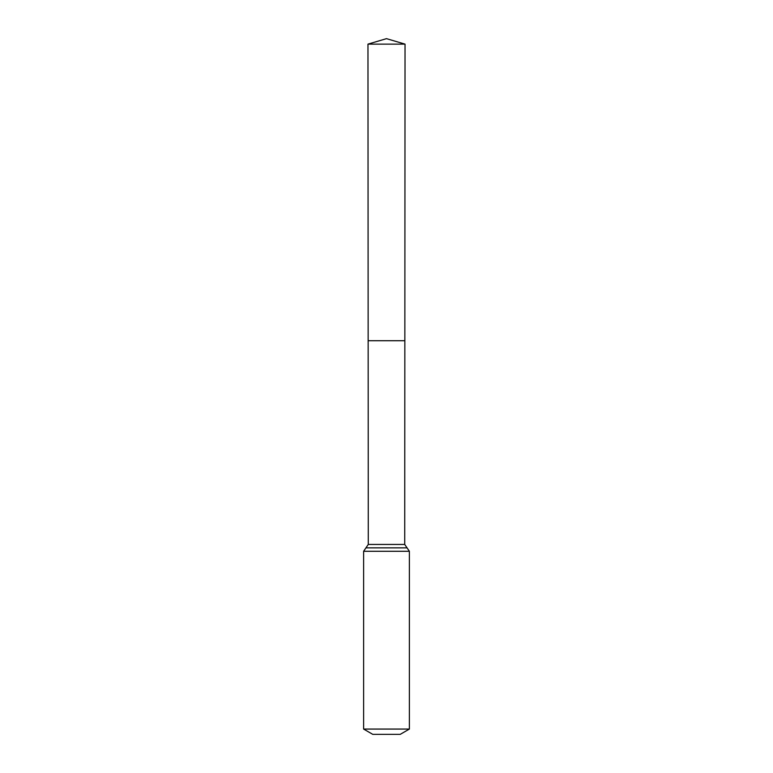 <?xml version="1.0" encoding="UTF-8"?>
<svg xmlns="http://www.w3.org/2000/svg" width="773" height="773" viewBox="0 0 773 773"><rect width="100%" height="100%" fill="white"/><g stroke="black" fill="none" stroke-linecap="round" stroke-linejoin="round"><path stroke-width="1.16" d="M363.619 729.065L409.381 729.065L400.23 734.35L372.77 734.35L363.619 729.065L363.619 551.275L368.277 544.443L404.723 544.443L405.033 44.129L367.967 44.129L386.5 38.65L405.033 44.129M368.277 544.443L368.151 340.729L404.849 340.729L368.151 340.729L367.967 44.129M409.381 729.065L409.381 551.275L404.723 544.443M386.5 340.729L404.849 340.729L405.033 44.129L386.5 38.65M363.619 551.275L409.381 551.275M365.948 547.864L407.052 547.864"/></g></svg>
